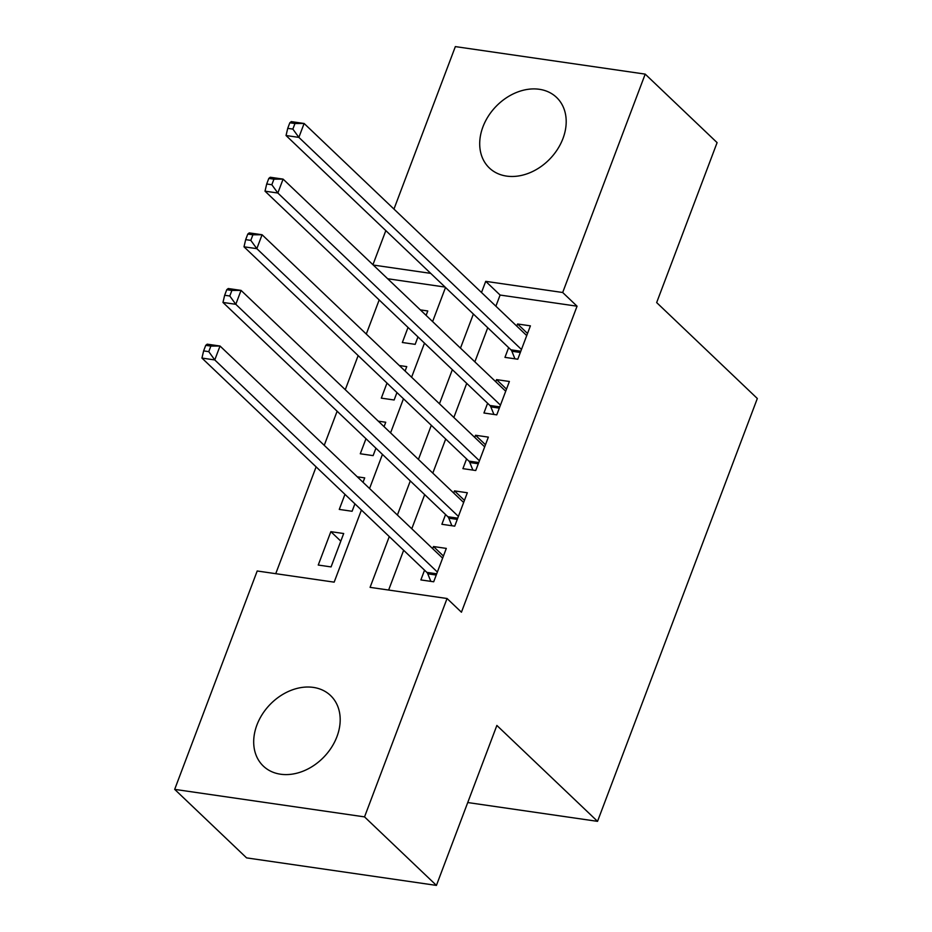 <?xml version="1.0" encoding="UTF-8"?>
<svg xmlns="http://www.w3.org/2000/svg" width="932" height="932" viewBox="0 0 932 932"><rect width="100%" height="100%" fill="white"/><g stroke="black" fill="none" stroke-linecap="round" stroke-linejoin="round"><path stroke-width="1.4" d="M562.975 138.495A48.72 37.606 133.6 0 1 489.335 167.958A48.72 37.606 133.6 0 1 482.927 126.892A48.72 37.606 133.6 0 1 556.555 97.417A48.72 37.606 133.6 0 1 562.975 138.495M336.965 736.606A48.72 37.606 133.6 0 1 263.325 766.081A48.72 37.606 133.6 0 1 256.917 725.003A48.72 37.606 133.6 0 1 330.545 695.528A48.72 37.606 133.6 0 1 336.965 736.606M393.956 209.071L455.352 46.6L645.2 74.117L717.104 142.631L656.664 302.585L757.32 398.5L597.54 821.348L496.873 725.446L436.432 885.4L246.584 857.883L174.68 789.369L257.197 570.99L334.169 582.15L361.418 510.037M379.184 299.941L366.288 334.052M358.156 355.581L345.271 389.692M337.128 411.222L324.243 445.333M316.111 466.862L275.744 573.681M372.94 264.711L385.825 230.6M508.639 347.636L504.958 357.364L517.784 359.228L530.401 325.851L517.575 323.987L516.771 326.107M487.611 403.276L483.941 413.004L496.768 414.868L509.385 381.479L496.546 379.627L495.754 381.747M466.594 458.905L462.913 468.645L475.739 470.509L488.356 437.12L475.53 435.267L474.726 437.376M445.566 514.546L441.885 524.285L454.711 526.149L467.328 492.76L454.501 490.896L453.698 493.016M340.809 541.143L330.86 531.671L318.243 565.048L331.07 566.912L343.687 533.523L330.86 531.671M344.957 494.356L339.271 509.408L352.098 511.272L354.906 503.828M365.985 438.716L360.288 453.768L373.115 455.632L375.934 448.187M387.001 383.075L381.316 398.139L394.143 399.991L396.95 392.558M445.077 287.068L387.665 278.75M363.037 482.298L364.715 477.883L357.282 476.811M384.066 426.658L385.732 422.243L378.299 421.171M405.094 371.029L406.76 366.614L399.327 365.53M408.03 327.435L402.344 342.498L415.171 344.351L417.979 336.918M426.11 315.389L427.776 310.973L420.355 309.89M389.273 536.576L370.086 587.358L447.057 598.507L461.433 612.207L577.059 306.197L500.1 295.048L495.882 306.197M487.751 327.726L474.866 361.837M466.722 383.367L453.837 417.478M445.706 439.007L432.809 473.107M424.677 494.636L411.793 528.747M403.649 550.276L388.632 590.038M424.549 570.186L420.868 579.925L433.695 581.778L446.312 548.4L433.485 546.536L432.681 548.657M467.748 802.545L597.54 821.348M436.432 885.4L364.529 816.886L174.68 789.369M645.2 74.117L562.683 292.497L485.723 281.348L481.506 292.497M577.059 306.197L562.683 292.497M447.057 598.507L364.529 816.886M473.374 314.026L460.478 348.137M452.346 369.666L439.461 403.766M431.318 425.307L418.433 459.406M410.301 480.935L397.405 515.047M430.7 273.367L373.278 265.049M369.55 488.508L382.446 454.397M390.578 432.867L403.463 398.756M411.606 377.227L424.491 343.116M432.623 321.587L445.508 287.487M500.1 295.048L485.723 281.348M443.422 556.02L433.485 546.536M464.451 500.379L454.501 490.896M485.479 444.739L475.53 435.267M506.495 389.11L496.546 379.627M527.524 333.47L517.575 323.987M205.739 345.341L203.63 350.898L208.768 351.644L210.865 346.087L205.739 345.341L207.195 344.176L220.034 346.028L442.63 558.14M210.865 346.087L220.034 346.028L214.768 359.938L201.941 358.074L426.844 572.376A6.244 3.483 98.2 0 1 427.765 573.809L430.852 581.37M437.376 572.05L214.768 359.938L208.768 351.644M203.63 350.898L201.941 358.074M226.756 289.701L224.659 295.269L229.785 296.003L231.893 290.446L226.756 289.701L228.224 288.536L241.05 290.388L463.647 502.499M231.893 290.446L241.05 290.388L235.796 304.298L222.969 302.446L447.873 516.736A6.244 3.483 98.2 0 1 448.793 518.169L451.88 525.73M458.393 516.41L235.796 304.298L229.785 296.003M224.659 295.269L222.969 302.446M247.784 234.06L245.675 239.629L250.813 240.374L252.91 234.806L247.784 234.06L249.252 232.895L262.078 234.748L484.675 446.859M252.91 234.806L262.078 234.748L256.824 248.658L243.998 246.805L468.889 461.107A6.244 3.483 98.2 0 1 469.81 462.528L472.897 470.089M479.421 460.769L256.824 248.658L250.813 240.374M245.675 239.629L243.998 246.805M268.8 178.42L266.703 183.988L271.829 184.734L273.938 179.165L268.8 178.42L270.268 177.255L283.095 179.119L505.703 391.219M273.938 179.165L283.095 179.119L277.841 193.029L265.014 191.165L489.917 405.467A6.244 3.483 98.2 0 1 490.838 406.888L493.925 414.46M500.449 405.129L277.841 193.029L271.829 184.734M266.703 183.988L265.014 191.165M289.829 122.779L287.732 128.348L292.858 129.094L294.966 123.525L289.829 122.779L291.297 121.614L304.123 123.478L526.72 335.578M294.966 123.525L304.123 123.478L298.869 137.388L286.042 135.524L510.946 349.826A6.244 3.483 98.2 0 1 511.866 351.248L514.942 358.82M521.466 349.488L298.869 137.388L292.858 129.094M287.732 128.348L286.042 135.524M436.246 575.032L427.765 573.809M436.7 573.809L426.844 572.376M457.262 519.392L448.793 518.169M457.728 518.169L447.873 516.736M478.291 463.752L469.81 462.528M478.757 462.528L468.889 461.107M499.319 408.123L490.838 406.888M499.773 406.888L489.917 405.467M520.336 352.482L511.866 351.248M520.802 351.259L510.946 349.826"/></g></svg>
